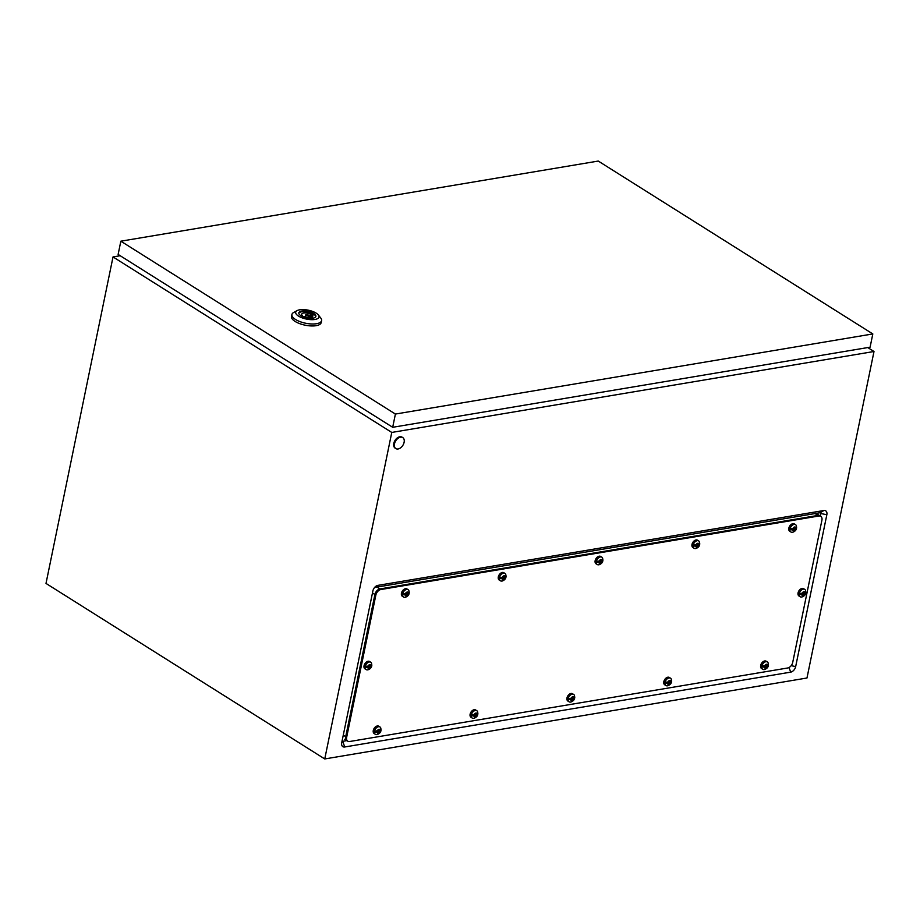 <?xml version="1.0" encoding="UTF-8"?>
<svg xmlns="http://www.w3.org/2000/svg" width="920" height="920" viewBox="0 0 920 920"><rect width="100%" height="100%" fill="white"/><g stroke="black" fill="none" stroke-linecap="round" stroke-linejoin="round"><path stroke-width="1.38" d="M346.886 740.611L342.734 741.313A1.058 0.69 -57.8 0 1 342.125 740.795M374.578 587.5L820.249 512.693A1.058 0.69 -57.8 0 1 820.847 513.521L820.318 516.051M120.186 255.725L113.022 256.933L46 583.429L324.748 758.942L806.978 678.005L874 351.497L867.755 347.565M113.022 256.933L391.77 432.434L324.748 758.942M344.712 746.982L790.671 672.14A5.394 3.496 122.2 0 0 795.673 666.586L826.838 514.74A5.394 3.496 122.2 0 0 823.848 510.519L377.89 585.373A5.394 3.496 122.2 0 0 375.854 586.293A5.394 3.496 122.2 0 0 372.887 590.928L341.711 742.773A5.394 3.496 122.2 0 0 341.688 742.888A5.394 3.496 122.2 0 0 344.712 746.982L342.734 741.313M391.77 432.434L874 351.497M400.499 437.207A6.497 4.22 -57.8 0 1 402.753 437.586A6.497 4.22 -57.8 0 1 403.638 443.831A6.497 4.22 -57.8 0 1 398.084 448.971A6.497 4.22 -57.8 0 1 395.83 448.58A6.497 4.22 -57.8 0 1 394.956 442.347A6.497 4.22 -57.8 0 1 400.499 437.207M395.497 448.339A6.497 4.22 -57.8 0 1 395.14 448.143A6.497 4.22 -57.8 0 1 394.254 441.91A6.497 4.22 -57.8 0 1 399.809 436.77A6.497 4.22 -57.8 0 1 402.063 437.149A6.497 4.22 -57.8 0 1 402.397 437.402M318.354 314.973L320.758 318.021A15.157 5.773 -168.4 0 1 321.597 320.62A15.157 5.773 -168.4 0 1 311.409 323.966A15.157 5.773 -168.4 0 1 295.492 319.459A15.157 5.773 -168.4 0 1 291.904 314.525A15.157 5.773 -168.4 0 1 293.698 312.466L297.103 310.615A11.914 4.542 -168.4 0 1 316.192 313.145A11.914 4.542 -168.4 0 1 318.354 314.973A11.914 4.542 -168.4 0 1 313.272 319.642A11.914 4.542 -168.4 0 1 298.517 316.112A11.914 4.542 -168.4 0 1 297.103 310.615M321.597 320.62L321.195 322.575A15.157 5.773 -168.4 0 1 311.006 325.933A15.157 5.773 -168.4 0 1 295.09 321.425A15.157 5.773 -168.4 0 1 291.502 316.48L291.904 314.525M298.793 313.225A8.717 3.323 -168.4 0 1 304.968 311.661A8.717 3.323 -168.4 0 1 313.685 314.226A8.717 3.323 -168.4 0 1 315.778 316.71M313.823 313.547A8.717 3.323 -168.4 0 1 315.893 316.376A8.717 3.323 -168.4 0 1 310.028 318.308A8.717 3.323 -168.4 0 1 300.886 315.709A8.717 3.323 -168.4 0 1 298.816 312.88A8.717 3.323 -168.4 0 1 304.681 310.948A8.717 3.323 -168.4 0 1 313.823 313.547M308.418 315.111A1.621 0.621 11.6 0 0 306.716 314.628A1.621 0.621 11.6 0 0 305.624 314.985A1.621 0.621 11.6 0 0 306.003 315.514A1.621 0.621 11.6 0 0 307.717 315.997A1.621 0.621 11.6 0 0 308.809 315.641A1.621 0.621 11.6 0 0 308.418 315.111M120.842 241.189L118.128 254.426L392.69 427.294L870.101 347.173L872.815 333.937L598.253 161.058L120.842 241.189L395.404 414.058L872.815 333.937M395.404 414.058L392.69 427.294M302.116 316.273L302.289 315.445L301.116 315.641L302.772 316.687M302.887 316.733L304.025 316.549A5.635 2.151 11.6 0 0 309.568 317.699A5.635 2.151 11.6 0 0 312.731 316.445A5.635 2.151 11.6 0 0 312.144 315.18L313.306 314.985L311.57 313.892L310.397 314.088A5.635 2.151 11.6 0 0 304.865 312.926A5.635 2.151 11.6 0 0 301.702 314.18A5.635 2.151 11.6 0 0 302.289 315.445M311.684 317.377L312.144 315.18M310.799 317.607L311.57 313.892M309.66 317.699L310.397 314.088M792.718 662.411A5.416 3.519 -57.8 0 1 787.692 667.989L349.669 741.508A5.416 3.519 -57.8 0 1 347.794 741.186A5.416 3.519 -57.8 0 1 346.656 737.276L375.843 595.102A5.416 3.519 -57.8 0 1 380.868 589.524L818.892 516.005A5.416 3.519 -57.8 0 1 820.766 516.327A5.416 3.519 -57.8 0 1 821.905 520.237L792.718 662.411M344.758 739.277L346.851 740.588A5.416 3.519 -57.8 0 1 345.713 736.69L374.9 594.515A5.416 3.519 -57.8 0 1 379.925 588.938L817.949 515.418A5.416 3.519 -57.8 0 1 819.823 515.74L820.766 516.327M347.794 741.186L346.851 740.588A5.416 3.519 -57.8 0 1 345.713 736.69L374.9 594.515A5.416 3.519 -57.8 0 1 379.925 588.938L817.949 515.418A5.416 3.519 -57.8 0 1 819.823 515.74L817.742 514.418M369.265 661.997A4.335 2.806 -57.8 0 1 370.772 662.262A4.335 2.806 -57.8 0 1 371.392 662.906C372.462 666.252 371.312 668.564 367.931 669.841L367.011 669.875A4.335 2.806 -57.8 0 1 366.148 669.587A4.335 2.806 -57.8 0 1 365.562 665.424A4.335 2.806 -57.8 0 1 369.265 661.997M371.841 665.309L368.978 664.976L368.471 666.115L366.7 666.172L366.447 667.402L368.218 667.333L368.287 668.369L369.886 668.104L371.841 665.309M366.148 669.587L364.964 668.84A4.335 2.806 -57.8 0 1 364.377 664.677A4.335 2.806 -57.8 0 1 368.08 661.261A4.335 2.806 -57.8 0 1 369.587 661.514L370.772 662.262M367.655 669.852A4.335 2.806 -57.8 0 1 367.011 669.875M369.725 665.114L370.587 665.654M369.633 665.102L370.656 665.746M368.126 667.276L370.829 665.712M370.772 666.022L371.599 666.54M369.288 666.264L370.403 666.966M369.184 666.379L370.3 667.081M368.77 667.402L369.886 668.104A2.162 1.403 -57.8 0 1 369.035 668.495A2.162 1.403 -57.8 0 1 368.287 668.369A2.162 1.403 -57.8 0 1 367.781 667.402M368.276 667.414L369.138 667.966M366.62 666.712L368.218 667.333M406.663 589.456A4.335 2.806 -57.8 0 1 408.169 589.708A4.335 2.806 -57.8 0 1 408.791 590.364C409.86 593.71 408.71 596.022 405.329 597.287L404.409 597.321A4.335 2.806 -57.8 0 1 403.546 597.045A4.335 2.806 -57.8 0 1 402.96 592.882A4.335 2.806 -57.8 0 1 406.663 589.456M409.239 592.768L406.375 592.434L405.869 593.561L404.098 593.63L403.846 594.86L405.616 594.792L405.685 595.827L407.284 595.55L409.239 592.768M403.546 597.045L402.362 596.298A4.335 2.806 -57.8 0 1 401.775 592.135A4.335 2.806 -57.8 0 1 405.478 588.708A4.335 2.806 -57.8 0 1 406.985 588.972L408.169 589.708M405.053 597.298A4.335 2.806 -57.8 0 1 404.409 597.321M407.123 592.572L407.985 593.112M407.031 592.549L408.054 593.193M405.524 594.734L408.227 593.17M408.158 593.469L408.986 593.986M406.686 593.722L407.801 594.423M406.582 593.825L407.698 594.538M406.168 594.849L407.284 595.55A2.162 1.403 -57.8 0 1 406.433 595.953A2.162 1.403 -57.8 0 1 405.685 595.827A2.162 1.403 -57.8 0 1 405.179 594.86M405.674 594.872L406.536 595.412M404.018 594.17L405.616 594.792M503.504 573.194A4.335 2.806 -57.8 0 1 505.011 573.459A4.335 2.806 -57.8 0 1 505.632 574.103C506.713 577.449 505.551 579.761 502.171 581.037L501.25 581.072A4.335 2.806 -57.8 0 1 500.399 580.784A4.335 2.806 -57.8 0 1 499.813 576.621A4.335 2.806 -57.8 0 1 503.504 573.194M506.092 576.506L503.228 576.173L502.711 577.311L500.951 577.369L500.698 578.599L502.458 578.53L502.527 579.566L504.137 579.301L506.092 576.506M500.399 580.784L499.215 580.037A4.335 2.806 -57.8 0 1 498.628 575.885A4.335 2.806 -57.8 0 1 502.32 572.458A4.335 2.806 -57.8 0 1 503.826 572.712L505.011 573.459M501.894 581.049A4.335 2.806 -57.8 0 1 501.25 581.072M503.976 576.311L504.838 576.851M503.872 576.299L504.896 576.943M502.366 578.473L505.068 576.909M505.011 577.219L505.839 577.737M503.527 577.461L504.643 578.162M503.424 577.576L504.539 578.278M503.022 578.599L504.137 579.301A2.162 1.403 -57.8 0 1 503.274 579.692A2.162 1.403 -57.8 0 1 502.527 579.566A2.162 1.403 -57.8 0 1 502.032 578.611M502.527 578.611L503.389 579.163M500.871 577.909L502.458 578.53M600.357 556.945A4.335 2.806 -57.8 0 1 601.864 557.198A4.335 2.806 -57.8 0 1 602.485 557.853C603.554 561.2 602.404 563.511 599.023 564.776L598.103 564.811A4.335 2.806 -57.8 0 1 597.241 564.535A4.335 2.806 -57.8 0 1 596.654 560.372A4.335 2.806 -57.8 0 1 600.357 556.945M602.933 560.257L600.07 559.912L599.564 561.05L597.793 561.12L597.54 562.338L599.311 562.281L599.38 563.316L600.978 563.04L602.933 560.257M597.241 564.535L596.056 563.787A4.335 2.806 -57.8 0 1 595.47 559.624A4.335 2.806 -57.8 0 1 599.173 556.197A4.335 2.806 -57.8 0 1 600.679 556.462L601.864 557.198M598.747 564.788A4.335 2.806 -57.8 0 1 598.103 564.811M600.817 560.061L601.68 560.602M600.726 560.038L601.749 560.683M599.219 562.223L601.921 560.659M601.864 560.958L602.681 561.476M600.38 561.212L601.496 561.913M600.277 561.315L601.393 562.028M599.863 562.338L600.978 563.04A2.162 1.403 -57.8 0 1 600.127 563.442A2.162 1.403 -57.8 0 1 599.38 563.316A2.162 1.403 -57.8 0 1 598.874 562.35M599.369 562.361L600.231 562.902M597.712 561.66L599.311 562.281M697.21 540.684A4.335 2.806 -57.8 0 1 698.706 540.948A4.335 2.806 -57.8 0 1 699.338 541.592C700.407 544.939 699.246 547.25 695.876 548.527L694.945 548.561A4.335 2.806 -57.8 0 1 694.094 548.274A4.335 2.806 -57.8 0 1 693.507 544.111A4.335 2.806 -57.8 0 1 697.21 540.684M699.786 543.996L696.923 543.662L696.405 544.801L694.646 544.858L694.393 546.089L696.164 546.02L696.221 547.055L697.831 546.79L699.786 543.996M694.094 548.274L692.909 547.526A4.335 2.806 -57.8 0 1 692.323 543.375A4.335 2.806 -57.8 0 1 696.026 539.948A4.335 2.806 -57.8 0 1 697.521 540.201L698.706 540.948M695.6 548.538A4.335 2.806 -57.8 0 1 694.945 548.561M697.67 543.8L698.533 544.341M697.567 543.789L698.591 544.433M696.072 545.962L698.774 544.398M698.706 544.709L699.533 545.226M697.222 544.95L698.337 545.652M697.119 545.066L698.234 545.767M696.716 546.089L697.831 546.79A2.162 1.403 -57.8 0 1 696.969 547.181A2.162 1.403 -57.8 0 1 696.221 547.055A2.162 1.403 -57.8 0 1 695.727 546.101M696.221 546.101L697.084 546.653M694.565 545.399L696.164 546.02M794.052 524.434A4.335 2.806 -57.8 0 1 795.558 524.688A4.335 2.806 -57.8 0 1 796.179 525.343C797.249 528.689 796.099 531.001 792.718 532.266L791.798 532.3A4.335 2.806 -57.8 0 1 790.935 532.024A4.335 2.806 -57.8 0 1 790.349 527.861A4.335 2.806 -57.8 0 1 794.052 524.434M796.628 527.746L793.764 527.401L793.258 528.54L791.487 528.609L791.234 529.828L793.005 529.77L793.074 530.805L794.673 530.529L796.628 527.746M790.935 532.024L789.751 531.277A4.335 2.806 -57.8 0 1 789.164 527.114A4.335 2.806 -57.8 0 1 792.867 523.687A4.335 2.806 -57.8 0 1 794.374 523.94L795.558 524.688M792.442 532.278A4.335 2.806 -57.8 0 1 791.798 532.3M794.512 527.551L795.374 528.091M794.42 527.528L795.443 528.172M792.913 529.713L795.616 528.149M795.558 528.448L796.386 528.966M794.075 528.701L795.19 529.403M793.971 528.804L795.087 529.517M793.569 529.828L794.673 530.529A2.162 1.403 -57.8 0 1 793.822 530.932A2.162 1.403 -57.8 0 1 793.074 530.805A2.162 1.403 -57.8 0 1 792.568 529.839M793.063 529.851L793.937 530.391M791.407 529.149L793.005 529.77M803.275 589.156A4.335 2.806 -57.8 0 1 804.77 589.409A4.335 2.806 -57.8 0 1 805.402 590.065C806.472 593.411 805.322 595.723 801.941 596.988L801.009 597.022A4.335 2.806 -57.8 0 1 800.158 596.746A4.335 2.806 -57.8 0 1 799.572 592.583A4.335 2.806 -57.8 0 1 803.275 589.156M805.851 592.469L802.987 592.135L802.481 593.262L800.71 593.331L800.457 594.561L802.228 594.492L802.286 595.528L803.896 595.251L805.851 592.469M800.158 596.746L798.974 595.999A4.335 2.806 -57.8 0 1 798.387 591.836A4.335 2.806 -57.8 0 1 802.091 588.409A4.335 2.806 -57.8 0 1 803.585 588.673L804.77 589.409M801.665 596.999A4.335 2.806 -57.8 0 1 801.009 597.022M803.735 592.273L804.597 592.813M803.631 592.25L804.655 592.894M802.136 594.435L804.839 592.871M804.77 593.17L805.598 593.688M803.298 593.423L804.413 594.124M803.194 593.538L804.31 594.24M802.78 594.55L803.896 595.251A2.162 1.403 -57.8 0 1 803.045 595.654A2.162 1.403 -57.8 0 1 802.286 595.528A2.162 1.403 -57.8 0 1 801.791 594.561M802.286 594.573L803.148 595.113M800.63 593.871L802.228 594.492M765.877 661.71A4.335 2.806 -57.8 0 1 767.383 661.963A4.335 2.806 -57.8 0 1 768.005 662.607C769.074 665.953 767.924 668.265 764.543 669.542L763.611 669.576A4.335 2.806 -57.8 0 1 762.76 669.288A4.335 2.806 -57.8 0 1 762.174 665.125A4.335 2.806 -57.8 0 1 765.877 661.71M768.453 665.01L765.589 664.677L765.083 665.815L763.312 665.873L763.059 667.103L764.831 667.034L764.899 668.069L766.498 667.805L768.453 665.01M762.76 669.288L761.576 668.541A4.335 2.806 -57.8 0 1 760.989 664.389A4.335 2.806 -57.8 0 1 764.692 660.962A4.335 2.806 -57.8 0 1 766.187 661.216L767.383 661.963M764.267 669.553A4.335 2.806 -57.8 0 1 763.611 669.576M766.337 664.815L767.199 665.356M766.245 664.803L767.269 665.447M764.738 666.977L767.441 665.413M767.372 665.723L768.2 666.241M765.9 665.965L767.015 666.667M765.796 666.08L766.912 666.781M765.382 667.103L766.498 667.805A2.162 1.403 -57.8 0 1 765.647 668.196A2.162 1.403 -57.8 0 1 764.899 668.069A2.162 1.403 -57.8 0 1 764.394 667.115M764.888 667.115L765.75 667.667M763.232 666.413L764.831 667.034M572.183 694.22A4.335 2.806 -57.8 0 1 573.678 694.473A4.335 2.806 -57.8 0 1 574.31 695.117C575.379 698.464 574.229 700.775 570.848 702.052L569.917 702.086A4.335 2.806 -57.8 0 1 569.066 701.799A4.335 2.806 -57.8 0 1 568.479 697.636A4.335 2.806 -57.8 0 1 572.183 694.22M574.759 697.521L571.895 697.188L571.389 698.326L569.618 698.383L569.365 699.614L571.136 699.545L571.193 700.58L572.803 700.315L574.759 697.521M569.066 701.799L567.881 701.051A4.335 2.806 -57.8 0 1 567.295 696.9A4.335 2.806 -57.8 0 1 570.998 693.473A4.335 2.806 -57.8 0 1 572.493 693.726L573.678 694.473M570.572 702.063A4.335 2.806 -57.8 0 1 569.917 702.086M572.642 697.325L573.505 697.866M572.55 697.314L573.562 697.958M571.044 699.487L573.746 697.923M573.678 698.234L574.505 698.751M572.205 698.475L573.321 699.177M572.102 698.591L573.217 699.292M571.688 699.614L572.803 700.315A2.162 1.403 -57.8 0 1 571.952 700.718A2.162 1.403 -57.8 0 1 571.193 700.58A2.162 1.403 -57.8 0 1 570.699 699.625M571.193 699.625L572.056 700.178M569.537 698.924L571.136 699.545M669.024 677.959A4.335 2.806 -57.8 0 1 670.53 678.212A4.335 2.806 -57.8 0 1 671.151 678.868C672.221 682.214 671.071 684.526 667.69 685.791L666.77 685.825A4.335 2.806 -57.8 0 1 665.919 685.549A4.335 2.806 -57.8 0 1 665.321 681.386A4.335 2.806 -57.8 0 1 669.024 677.959M671.611 681.271L668.748 680.938L668.231 682.065L666.459 682.134L666.218 683.365L667.977 683.295L668.046 684.331L669.656 684.054L671.611 681.271M665.919 685.549L664.734 684.802A4.335 2.806 -57.8 0 1 664.136 680.639A4.335 2.806 -57.8 0 1 667.839 677.212A4.335 2.806 -57.8 0 1 669.346 677.476L670.53 678.212M667.414 685.803A4.335 2.806 -57.8 0 1 666.77 685.825M669.495 681.076L670.358 681.616M669.392 681.053L670.415 681.697M667.885 683.238L670.588 681.674M670.53 681.973L671.358 682.49M669.047 682.226L670.162 682.928M668.943 682.341L670.059 683.043M668.541 683.353L669.656 684.054A2.162 1.403 -57.8 0 1 668.794 684.457A2.162 1.403 -57.8 0 1 668.046 684.331A2.162 1.403 -57.8 0 1 667.54 683.365M668.035 683.376L668.909 683.917M666.39 682.674L667.977 683.295M475.329 710.47A4.335 2.806 -57.8 0 1 476.836 710.723A4.335 2.806 -57.8 0 1 477.457 711.379C478.526 714.725 477.376 717.036 473.995 718.301L473.075 718.336A4.335 2.806 -57.8 0 1 472.224 718.06A4.335 2.806 -57.8 0 1 471.626 713.897A4.335 2.806 -57.8 0 1 475.329 710.47M477.917 713.782L475.042 713.448L474.536 714.575L472.765 714.644L472.512 715.875L474.283 715.806L474.352 716.841L475.962 716.565L477.917 713.782M472.224 718.06L471.04 717.312A4.335 2.806 -57.8 0 1 470.442 713.149A4.335 2.806 -57.8 0 1 474.145 709.722A4.335 2.806 -57.8 0 1 475.651 709.987L476.836 710.723M473.719 718.313A4.335 2.806 -57.8 0 1 473.075 718.336M475.801 713.586L476.663 714.127M475.697 713.563L476.721 714.207M474.191 715.748L476.893 714.184M476.836 714.483L477.664 715.001M475.352 714.736L476.468 715.438M475.249 714.851L476.364 715.553M474.846 715.863L475.962 716.565A2.162 1.403 -57.8 0 1 475.099 716.967A2.162 1.403 -57.8 0 1 474.352 716.841A2.162 1.403 -57.8 0 1 473.846 715.875M474.341 715.886L475.214 716.427M472.696 715.185L474.283 715.806M378.488 726.731A4.335 2.806 -57.8 0 1 379.983 726.984A4.335 2.806 -57.8 0 1 380.615 727.628C381.685 730.974 380.535 733.286 377.154 734.562L376.222 734.597A4.335 2.806 -57.8 0 1 375.372 734.309A4.335 2.806 -57.8 0 1 374.785 730.146A4.335 2.806 -57.8 0 1 378.488 726.731M381.064 730.031L378.2 729.698L377.695 730.836L375.923 730.894L375.671 732.124L377.441 732.056L377.499 733.091L379.109 732.826L381.064 730.031M375.372 734.309L374.187 733.562A4.335 2.806 -57.8 0 1 373.6 729.41A4.335 2.806 -57.8 0 1 377.303 725.983A4.335 2.806 -57.8 0 1 378.798 726.236L379.983 726.984M376.878 734.574A4.335 2.806 -57.8 0 1 376.222 734.597M378.948 729.836L379.81 730.376M378.844 729.824L379.868 730.469M377.349 731.998L380.052 730.434M379.983 730.744L380.811 731.262M378.511 730.986L379.626 731.688M378.407 731.101L379.523 731.803M377.993 732.124L379.109 732.826A2.162 1.403 -57.8 0 1 378.258 733.228A2.162 1.403 -57.8 0 1 377.499 733.091A2.162 1.403 -57.8 0 1 377.004 732.136M377.499 732.136L378.361 732.688M375.843 731.434L377.441 732.056M374.808 587.236L377.89 585.373M820.249 512.693L823.848 510.519M820.847 513.521L826.838 514.74M791.165 665.666L795.673 666.586M789.049 667.506L790.671 672.14M343.62 735.367L346.656 737.276M372.807 593.193L375.843 595.102M377.832 587.615L380.868 589.524M815.856 514.096L818.892 516.005M368.034 666.183A2.162 1.403 -57.8 0 1 368.978 664.976A2.162 1.403 -57.8 0 1 369.84 664.573A2.162 1.403 -57.8 0 1 370.587 664.711A2.162 1.403 -57.8 0 1 371.093 665.666M370.841 666.896A2.162 1.403 -57.8 0 1 369.886 668.104M405.433 593.63A2.162 1.403 -57.8 0 1 406.375 592.434A2.162 1.403 -57.8 0 1 407.238 592.031A2.162 1.403 -57.8 0 1 407.985 592.158A2.162 1.403 -57.8 0 1 408.48 593.124M408.238 594.343A2.162 1.403 -57.8 0 1 407.284 595.55M502.274 577.38A2.162 1.403 -57.8 0 1 503.228 576.173A2.162 1.403 -57.8 0 1 504.079 575.77A2.162 1.403 -57.8 0 1 504.827 575.909A2.162 1.403 -57.8 0 1 505.333 576.863M505.08 578.093A2.162 1.403 -57.8 0 1 504.137 579.301M599.127 561.12A2.162 1.403 -57.8 0 1 600.07 559.912A2.162 1.403 -57.8 0 1 600.932 559.521A2.162 1.403 -57.8 0 1 601.68 559.647A2.162 1.403 -57.8 0 1 602.186 560.613M601.933 561.832A2.162 1.403 -57.8 0 1 600.978 563.04M695.98 544.87A2.162 1.403 -57.8 0 1 696.923 543.662A2.162 1.403 -57.8 0 1 697.774 543.26A2.162 1.403 -57.8 0 1 698.533 543.398A2.162 1.403 -57.8 0 1 699.027 544.352M698.774 545.583A2.162 1.403 -57.8 0 1 697.831 546.79M792.821 528.609A2.162 1.403 -57.8 0 1 793.764 527.401A2.162 1.403 -57.8 0 1 794.627 527.01A2.162 1.403 -57.8 0 1 795.374 527.137A2.162 1.403 -57.8 0 1 795.88 528.103M795.627 529.322A2.162 1.403 -57.8 0 1 794.673 530.529M802.044 593.342A2.162 1.403 -57.8 0 1 802.987 592.135A2.162 1.403 -57.8 0 1 803.85 591.732A2.162 1.403 -57.8 0 1 804.597 591.859A2.162 1.403 -57.8 0 1 805.092 592.825M804.839 594.056A2.162 1.403 -57.8 0 1 803.896 595.251M764.646 665.884A2.162 1.403 -57.8 0 1 765.589 664.677A2.162 1.403 -57.8 0 1 766.452 664.274A2.162 1.403 -57.8 0 1 767.199 664.412A2.162 1.403 -57.8 0 1 767.694 665.367M767.452 666.597A2.162 1.403 -57.8 0 1 766.498 667.805M570.952 698.395A2.162 1.403 -57.8 0 1 571.895 697.188A2.162 1.403 -57.8 0 1 572.757 696.785A2.162 1.403 -57.8 0 1 573.505 696.923A2.162 1.403 -57.8 0 1 573.999 697.877M573.746 699.108A2.162 1.403 -57.8 0 1 572.803 700.315M667.793 682.134A2.162 1.403 -57.8 0 1 668.748 680.938A2.162 1.403 -57.8 0 1 669.599 680.535A2.162 1.403 -57.8 0 1 670.346 680.662A2.162 1.403 -57.8 0 1 670.852 681.628M670.599 682.847A2.162 1.403 -57.8 0 1 669.656 684.054M474.099 714.644A2.162 1.403 -57.8 0 1 475.042 713.448A2.162 1.403 -57.8 0 1 475.904 713.046A2.162 1.403 -57.8 0 1 476.652 713.172A2.162 1.403 -57.8 0 1 477.158 714.138M476.905 715.357A2.162 1.403 -57.8 0 1 475.962 716.565M377.257 730.905A2.162 1.403 -57.8 0 1 378.2 729.698A2.162 1.403 -57.8 0 1 379.063 729.295A2.162 1.403 -57.8 0 1 379.81 729.433A2.162 1.403 -57.8 0 1 380.305 730.388M380.052 731.619A2.162 1.403 -57.8 0 1 379.109 732.826M402.753 437.586L402.063 437.149M395.83 448.58L395.14 448.143M305.21 316.997L305.624 314.985M308.395 317.653L308.809 315.641"/></g></svg>
